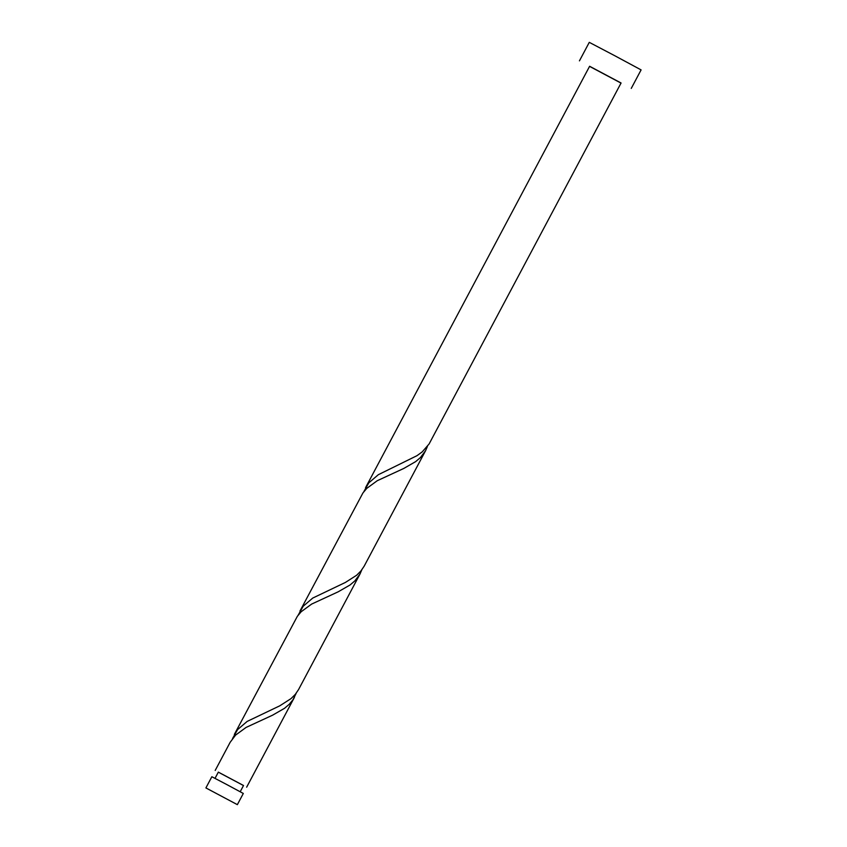 <?xml version="1.0" encoding="UTF-8"?>
<svg xmlns="http://www.w3.org/2000/svg" width="847" height="847" viewBox="0 0 847 847"><rect width="100%" height="100%" fill="white"/><g stroke="black" fill="none" stroke-linecap="round" stroke-linejoin="round"><path stroke-width="1.27" d="M205.937 787.943L237.361 804.65L205.906 787.922L211.856 776.731L227.134 784.746L243.311 793.459L237.361 804.65M240.199 791.733L243.513 785.497L218.367 772.136M621.02 83.101L589.565 66.373M631.259 88.406L641.094 69.899L614.446 55.553L589.279 42.35L579.443 60.857M365.533 487.713L589.618 66.267L621.073 82.995L429.101 443.966L422.208 451.896L416.978 455.686L378.334 474.701L368.794 482.864L363.755 491.811M299.944 611.079L362.94 492.943L366.772 488.37L377.254 480.715L403.797 468.444L415.676 461.604L420.43 457.56L425.607 450.625L364.178 566.145L360.917 570.973L356.619 575.261L345.407 582.44L312.744 598.067L303.205 606.219L298.155 615.176M425.607 450.625L427.375 446.528M218.325 772.168L243.491 785.54M234.344 734.434L297.35 616.309L301.183 611.725L311.664 604.07L338.207 591.799L350.086 584.959L354.84 580.915L360.007 573.991L298.589 689.511L295.328 694.339L291.029 698.616L279.806 705.805L247.155 721.422L237.605 729.585L232.565 738.531M215.202 770.442L230.162 742.3L235.593 735.09L246.075 727.435L272.618 715.164L284.497 708.325L289.25 704.281L293.009 699.717L296.196 693.248M360.007 573.991L361.785 569.883M246.657 787.17L294.417 697.346M215.032 778.351L218.346 772.115"/></g></svg>
